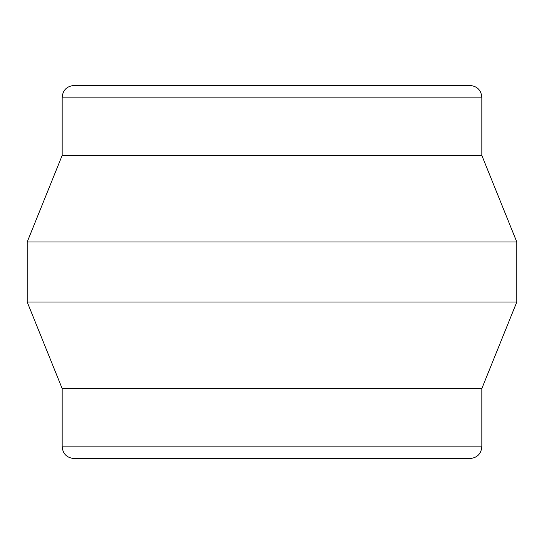 <?xml version="1.0" encoding="UTF-8"?>
<svg xmlns="http://www.w3.org/2000/svg" width="544" height="544" viewBox="0 0 544 544"><rect width="100%" height="100%" fill="white"/><g stroke="black" fill="none" stroke-linecap="round" stroke-linejoin="round"><path stroke-width="0.82" d="M481.828 446.855L62.172 446.855C62.914 453.886 66.796 457.776 73.828 458.517L470.172 458.517C477.204 457.776 481.086 453.886 481.828 446.855L481.828 388.572L516.8 302.015L516.8 241.985L27.2 241.985L27.2 302.015L516.8 302.015M62.172 446.855L62.172 388.572L481.828 388.572M27.2 241.985L62.172 155.428L481.828 155.428L516.8 241.985M481.828 155.428L481.828 97.145C481.086 90.114 477.204 86.224 470.172 85.483L73.828 85.483C66.796 86.224 62.914 90.114 62.172 97.145L481.828 97.145M62.172 155.428L62.172 97.145M62.172 388.572L27.2 302.015"/></g></svg>
